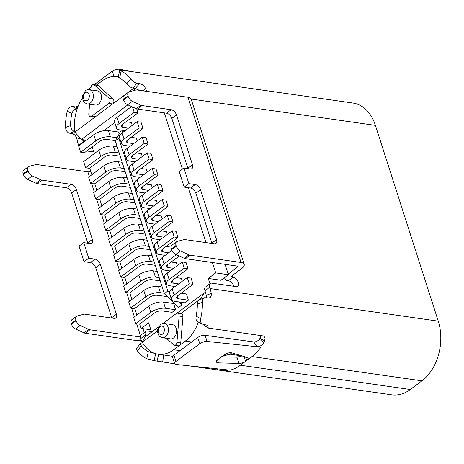 <?xml version="1.0" encoding="UTF-8"?>
<svg xmlns="http://www.w3.org/2000/svg" width="464" height="464" viewBox="0 0 464 464"><rect width="100%" height="100%" fill="white"/><g stroke="black" fill="none" stroke-linecap="round" stroke-linejoin="round"><path stroke-width="0.7" d="M87.296 103.907L95.416 105.067A7.175 5.017 -81.9 0 0 98.432 104.197A7.175 5.017 -81.9 0 0 101.471 96.518A7.175 5.017 -81.9 0 0 97.446 90.863L89.326 89.703A7.175 5.017 98.1 0 1 93.357 95.358A7.175 5.017 98.1 0 1 90.318 103.037A7.175 5.017 98.1 0 1 87.296 103.907L84.837 102.834L83.793 101.744L82.499 98.525L82.493 95.961L85.399 90.764C85.973 90.08 87.284 89.726 89.326 89.703M162.365 337.717L170.485 338.877A7.175 5.017 -81.9 0 0 173.501 338.012A7.175 5.017 -81.9 0 0 176.54 330.333A7.175 5.017 -81.9 0 0 172.515 324.678L164.395 323.518A7.175 5.017 98.1 0 1 168.426 329.173A7.175 5.017 98.1 0 1 165.381 336.852A7.175 5.017 98.1 0 1 162.365 337.717L159.906 336.644L158.862 335.559L157.569 332.34L157.563 329.771L160.469 324.574C161.043 323.895 162.354 323.541 164.395 323.518M162.852 323.536L176.314 313.513A2.871 2.007 98.1 0 1 177.521 313.165A2.871 2.007 98.1 0 1 179.127 316.054L176.917 342.42A2.871 2.007 98.1 0 1 175.699 344.868A2.871 2.007 98.1 0 1 174.493 345.216A2.871 2.007 98.1 0 1 173.687 344.827L166.443 338.297M157.47 330.919L142.291 342.223A36.934 25.839 -81.9 0 0 142.605 342.763A36.934 25.839 -81.9 0 0 155.655 353.667A36.934 25.839 -81.9 0 0 158.149 354.2A36.934 25.839 -81.9 0 0 173.687 349.752L179.504 345.413A2.871 2.007 -81.9 0 0 180.722 342.966L182.932 316.599A2.871 2.007 -81.9 0 0 181.325 313.71L177.521 313.165M242.214 355.929L236.965 357.199L238.966 363.434L218.527 362.883L216.456 362.239L216.526 360.708L224.083 354.838C226.797 353.104 229.419 352.454 231.948 352.889L247.022 357.437A5.377 2.192 162.2 0 1 248.083 358.272A5.377 2.192 162.2 0 1 246.767 360.458L252.004 356.555L421.933 380.84L410.292 389.511A44.109 30.862 98.1 0 1 391.738 394.829L188.68 365.794M233.746 286.282A5.377 3.155 53.3 0 0 233.647 285.94A5.377 3.155 53.3 0 0 228.34 280.72L228.091 280.685A10.399 4.24 -17.8 0 1 224.941 278.835A10.399 4.24 -17.8 0 1 225.173 277.101M212.373 262.52L215.708 272.896L228.387 274.705L228.189 274.079L236.57 267.838A3.225 1.317 162.2 0 0 237.359 266.527A3.225 1.317 162.2 0 0 236.385 265.953L185.409 258.663L190.066 255.194L241.042 262.479A10.399 4.24 -17.8 0 1 244.192 264.335A10.399 4.24 -17.8 0 1 241.645 268.563L232.563 275.326A3.225 1.317 162.2 0 0 231.768 276.643A3.225 1.317 162.2 0 0 232.748 277.217L233.003 277.252A5.377 3.155 -126.7 0 1 238.305 282.472A5.377 3.155 -126.7 0 1 237.713 286.242A5.377 3.155 -126.7 0 1 236.002 286.601L211.909 283.162A5.377 3.155 53.3 0 0 210.198 283.521A5.377 3.155 53.3 0 0 209.606 287.291L204.949 290.76L205.349 292.007A36.934 25.839 98.1 0 1 205.639 292.952A36.934 25.839 98.1 0 1 206.248 295.272L211.3 293.399A44.109 30.862 -81.9 0 0 210.006 288.538L209.606 287.291M181.122 302.25L181.992 304.958L178.495 307.557L164.349 293.637L167.84 291.038L169.389 292.558M119.155 133.968L118.535 132.025L108.361 130.575A10.759 4.385 162.2 0 0 93.769 134.693L78.631 145.963L80.632 152.198L84.436 152.743L99.574 141.468A5.377 2.192 -17.8 0 1 106.871 139.409L115.437 140.638M137.263 140.928L136.346 138.075L131.074 137.321M147.274 172.103L146.357 169.25L141.085 168.496M157.279 203.278L156.368 200.425L151.096 199.671M167.289 234.453L166.373 231.6L161.107 230.846M177.3 265.628L176.384 262.775L171.112 262.021M164.215 293.231L160.411 292.685A10.759 4.385 162.2 0 0 145.818 296.803L130.674 308.073L134.479 308.618L149.617 297.343A5.377 2.192 -17.8 0 1 156.919 295.284L167.324 296.566M188.396 300.185L178.222 298.735A5.377 2.192 -17.8 0 1 176.598 297.772A5.377 2.192 -17.8 0 1 177.915 295.585L193.053 284.31L189.248 283.771L174.11 295.046A10.759 4.385 162.2 0 0 171.477 299.419A10.759 4.385 162.2 0 0 174.731 301.333L184.904 302.789L188.396 300.185L186.395 293.95L181.122 293.196M155.312 111.592L154.802 111.969L154.651 111.499M103.698 130.715L114.683 122.531M94.296 153.613L92.168 146.984M89.72 168.125L91.849 174.748M94.726 183.709L96.854 190.339M99.731 199.3L101.86 205.923M104.736 214.884L106.859 221.514M109.736 230.475L111.865 237.098M114.741 246.059L116.87 252.689M119.747 261.65L121.875 268.273M124.752 277.234L126.881 283.864M129.758 292.825L131.886 299.448M134.763 308.409L136.892 315.039M139.768 324L141.178 328.396L150.858 329.782M151.595 332.073L148.631 322.845L141.178 328.396M215.708 272.896L208.255 278.441L209.943 283.713M164.331 112.88L182.398 169.145M188.355 187.7L205.981 242.597M172.092 312.324L175.583 309.726L173.582 303.491L163.415 302.035A10.759 4.385 162.2 0 0 148.816 306.153L133.678 317.428L135.679 323.663L139.484 324.208L154.622 312.933A5.377 2.192 -17.8 0 1 161.924 310.874L172.092 312.324M182.306 281.213L181.389 278.365L176.117 277.611M162.284 218.863L161.368 216.015L156.101 215.261M152.279 187.688L151.363 184.84L146.09 184.086M142.268 156.513L141.352 153.665L136.08 152.911M132.257 125.338L131.341 122.49L126.075 121.736M228.189 274.079L225.057 264.329M228.387 274.705L220.934 280.256L208.255 278.441M90.793 89.917L91.014 87.319A2.871 2.007 98.1 0 1 93.432 84.523A2.871 2.007 98.1 0 1 94.238 84.918L109.26 98.449A2.871 2.007 98.1 0 1 110.061 100.943A2.871 2.007 98.1 0 1 108.849 103.391L91.617 116.226A2.871 2.007 98.1 0 1 90.41 116.574A2.871 2.007 98.1 0 1 88.804 113.686L89.593 104.232M158.027 327.955A2.871 2.007 98.1 0 1 158.346 327.201M174.493 345.216L178.298 345.761A2.871 2.007 -81.9 0 0 179.504 345.413L185.327 341.075A36.934 25.839 -81.9 0 0 198.372 321.975M200.755 299.1A36.934 25.839 -81.9 0 0 200.703 298.723L199.642 299.512M198.296 300.521L180.699 313.623M82.441 98.066A36.934 25.839 -81.9 0 0 77.105 109.017A36.934 25.839 -81.9 0 0 74.745 131.399A36.934 25.839 -81.9 0 0 74.832 132.107L112.653 103.936A2.871 2.007 -81.9 0 0 113.866 101.488A2.871 2.007 -81.9 0 0 113.065 98.994L98.043 85.457A2.871 2.007 -81.9 0 0 97.237 85.069L93.432 84.523M108.849 103.391L112.653 103.936L123.778 95.654M128.772 91.936L133.243 88.607A36.934 25.839 -81.9 0 0 132.93 88.061C130.523 87.441 128.418 86.049 126.602 83.885L130.668 78.961C132.449 81.159 134.543 82.569 136.961 83.184L132.93 88.061L135.465 88.427L139.502 83.549L136.961 83.184M118.32 76.786A36.934 25.839 -81.9 0 0 117.386 76.624A36.934 25.839 -81.9 0 0 101.854 81.078L96.616 84.982M90.851 89.274L90.207 89.749A36.934 25.839 -81.9 0 0 90.12 89.819M90.41 116.574L94.215 117.119A2.871 2.007 -81.9 0 0 95.422 116.771L91.617 116.226M197.71 337.485L173.983 355.157L175.879 361.468L199.816 343.644L197.71 337.485C200.117 335.907 202.571 335.182 205.076 335.321L253.738 341.933C256.174 341.997 258.367 340.802 260.31 338.337L263.529 342.942A44.109 30.862 -81.9 0 0 264.48 341.144L260.066 338.157A36.934 25.839 98.1 0 1 259.318 339.515M221.461 356.787L236.965 357.199M175.879 361.468L174.94 362.355L174.545 363.596L172.649 357.292L172.683 356.677L173.983 355.157M145.737 336.441A36.934 25.839 98.1 0 1 145.725 336.412L145.325 335.165L140.667 338.633L141.068 339.88A44.109 30.862 -81.9 0 0 142.083 342.728M118.558 75.661L115.988 76.479M78.793 145.847A5.377 3.155 -126.7 0 1 78.613 145.348L83.271 141.88L82.87 140.633A36.934 25.839 98.1 0 1 82.58 139.687L86.333 140.227M151.432 331.574L147.627 331.029A5.377 3.155 53.3 0 0 145.916 331.395A5.377 3.155 53.3 0 0 145.325 335.165M91.46 147.511L92.377 147.645M83.271 141.88A5.377 3.155 53.3 0 0 83.45 142.373M204.949 290.76A5.377 3.155 -126.7 0 1 205.54 286.99L210.198 283.521M79.965 138.11L76.92 139.241C76.125 136.155 74.582 134.276 72.274 133.615L69.739 133.249C67.338 132.629 65.946 130.697 65.557 127.455L70.603 125.587A36.934 25.839 98.1 0 1 71.868 113.622L67.28 111.111C68.336 108.002 70.099 106.476 72.564 106.523L77.105 109.017C74.64 108.959 72.894 110.496 71.868 113.622M70.603 125.587C70.951 128.835 72.326 130.773 74.745 131.399L69.739 133.249M174.632 363.788L154.158 360.661L146.786 358.742L148.3 351.683A36.934 25.839 98.1 0 1 141.329 345.86L137.257 350.778L136.607 349.647L136.741 348.11L140.743 343.267L140.511 344.079L141.329 345.86M142.605 342.763L140.772 343.232M148.3 351.683L155.655 353.667L154.158 360.661M211.3 293.399L211.416 295.023L210.262 297.436L209.171 297.929L204.537 297.702L202.809 299.564L202.374 302.29L197.322 304.158A36.934 25.839 98.1 0 1 196.057 316.117L200.645 318.635L200.605 321.97L202.072 324.005L207.025 325.183L207.86 326.151L208.272 328.071L203.893 325.113L203.783 324.423M202.072 324.005L197.264 321.349L196.411 320.369L195.941 318.965L196.057 316.117M197.322 304.158L198.006 300.974L198.847 299.941L204.537 297.702M180.171 78.549C182.242 78.648 182.224 78.584 180.125 78.364L120.327 70.047L119.845 70.273L121.139 70.998L119.625 78.056A36.934 25.839 98.1 0 1 126.602 83.885M119.625 78.056L118.245 77.123L119.747 70.122M183.866 168.049L179.208 171.518L184.208 187.108L190.553 188.013A5.377 3.155 53.3 0 1 195.854 193.233L211.874 243.113L216.531 239.644L200.512 189.764A5.377 3.155 53.3 0 0 195.211 184.544L188.865 183.64L183.866 168.049L190.205 168.96A5.377 3.155 53.3 0 0 191.916 168.594A5.377 3.155 53.3 0 0 192.508 164.824L176.494 114.944A5.377 3.155 53.3 0 0 171.187 109.724L142.019 105.554A5.377 3.155 -126.7 0 1 140.865 105.2L132.356 101.309A5.377 3.155 -126.7 0 1 128.203 96.442L128.006 95.822A5.377 3.155 -126.7 0 1 128.598 92.052A5.377 3.155 -126.7 0 1 129.276 91.727L135.987 90.01A5.377 3.155 -126.7 0 1 137.013 89.97L187.995 97.254L241.042 262.479M128.598 92.052L123.94 95.52A5.377 3.155 -126.7 0 0 123.349 99.29L123.546 99.911A5.377 3.155 -126.7 0 0 127.699 104.777L136.207 108.675A5.377 3.155 -126.7 0 0 137.361 109.028L166.53 113.193A5.377 3.155 53.3 0 1 171.837 118.413L187.85 168.293L192.508 164.824M140.383 336.992L89.917 329.782A5.377 3.155 -126.7 0 1 88.763 329.428L80.249 325.531A5.377 3.155 -126.7 0 1 76.102 320.665L75.905 320.044A5.377 3.155 -126.7 0 1 76.496 316.274A5.377 3.155 -126.7 0 1 77.175 315.949L83.885 314.232A5.377 3.155 -126.7 0 1 84.912 314.192L114.08 318.362A5.377 3.155 53.3 0 0 115.791 317.997A5.377 3.155 53.3 0 0 116.383 314.227L100.369 264.347A5.377 3.155 53.3 0 0 95.062 259.127L88.723 258.222L83.717 242.631L90.057 243.542A5.377 3.155 53.3 0 0 91.768 243.177A5.377 3.155 53.3 0 0 92.359 239.407L76.345 189.527L71.688 192.995L87.702 242.875A5.377 3.155 53.3 0 1 87.8 243.217M100.369 264.347L95.712 267.815L111.725 317.695A5.377 3.155 53.3 0 1 111.824 318.037M94.25 84.639L112.334 71.172C114.678 69.623 117.125 68.991 119.677 69.264L132.524 71.56M87.563 89.767L91.048 87.029M238.966 363.434A5.377 2.192 162.2 0 0 245.601 361.323L246.767 360.458L245.665 357.025M86.803 150.98L93.769 151.977M76.92 139.241A44.109 30.862 -81.9 0 0 78.213 144.101L78.613 145.348M140.667 338.633A5.377 3.155 -126.7 0 1 141.259 334.863L145.916 331.395M202.374 302.29A44.109 30.862 98.1 0 1 200.645 318.635M181.726 78.578L353.005 103.049A44.109 30.862 98.1 0 1 375.411 125.379L438.271 321.158A44.109 30.862 98.1 0 1 421.933 380.84M65.557 127.455A44.109 30.862 98.1 0 1 67.28 111.111M121.139 70.998A44.109 30.862 98.1 0 1 130.668 78.961M139.502 83.549C141.99 84.065 143.962 85.62 145.423 88.218L143.243 90.857M146.67 91.35A44.109 30.862 -81.9 0 0 145.423 88.218M125.57 70.714L125.889 70.679M77.459 108.008L75.446 106.935L72.564 106.523M75.446 106.935L78.138 106.227M146.786 358.742A44.109 30.862 98.1 0 1 137.257 350.778M174.545 363.596L176.146 364.466L230.005 370.168A44.109 30.862 -81.9 0 0 240.288 365.278A44.109 30.862 -81.9 0 0 240.358 365.226L245.601 361.323L244.064 356.543M227.418 369.895L227.667 370.429L226.229 370.719L226.171 369.762M224.895 369.628L224.709 370.759A44.109 30.862 -81.9 0 0 226.229 370.719M224.709 370.759L220.429 370.347M264.48 341.144L265.077 338.581L264.747 337.264L263.952 336.319L262.798 335.866L208.272 328.071M263.529 342.942C261.777 345.518 259.643 346.753 257.126 346.643L253.738 341.933M252.004 356.555L252.08 356.503A44.109 30.862 -81.9 0 0 260.925 347.142L257.126 346.643M244.192 264.335L191.139 99.105A10.399 4.24 162.2 0 0 187.995 97.254M76.345 189.527A5.377 3.155 53.3 0 0 71.038 184.307L41.876 180.142A5.377 3.155 -126.7 0 1 40.716 179.788L32.207 175.891A5.377 3.155 -126.7 0 1 28.06 171.025L27.857 170.404A5.377 3.155 -126.7 0 1 28.449 166.634A5.377 3.155 -126.7 0 1 29.133 166.309L35.838 164.592A5.377 3.155 -126.7 0 1 36.871 164.552L87.847 171.837A3.225 1.317 162.2 0 0 90.764 171.378M89.917 329.782L85.26 333.251L136.236 340.535A10.399 4.24 162.2 0 0 141.213 340.315M157.041 361.073L158.729 354.107M163.775 355.006L162.62 362.071M205.076 335.321L207.066 341.44L260.925 347.142M207.066 341.44C204.583 341.359 202.171 342.096 199.816 343.644M119.677 69.264L119.927 70.047M139.183 90.277L135.465 88.427M206.265 297.644L206.248 295.272M260.066 338.157L260.693 335.565M85.26 333.251A5.377 3.155 -126.7 0 1 84.106 332.897L75.591 328.999A5.377 3.155 -126.7 0 1 71.444 324.133L71.241 323.512A5.377 3.155 -126.7 0 1 71.833 319.742L76.496 316.274M95.712 267.815A5.377 3.155 53.3 0 0 90.405 262.595L84.065 261.69L79.06 246.106L83.717 242.631M71.688 192.995A5.377 3.155 53.3 0 0 66.381 187.775L37.213 183.611A5.377 3.155 -126.7 0 1 36.059 183.257L27.55 179.359A5.377 3.155 -126.7 0 1 23.403 174.493L23.2 173.872A5.377 3.155 -126.7 0 1 23.792 170.102L28.449 166.634M88.723 258.222L84.065 261.69M190.066 255.194A5.377 3.155 -126.7 0 1 188.906 254.84L180.397 250.949A5.377 3.155 -126.7 0 1 176.25 246.082L176.047 245.462A5.377 3.155 -126.7 0 1 176.639 241.692A5.377 3.155 -126.7 0 1 177.323 241.367L184.028 239.65A5.377 3.155 -126.7 0 1 185.061 239.61L214.229 243.78A5.377 3.155 53.3 0 0 215.94 243.414A5.377 3.155 53.3 0 0 216.531 239.644M185.409 258.663A5.377 3.155 -126.7 0 1 184.249 258.315L175.74 254.417A5.377 3.155 -126.7 0 1 171.593 249.551L171.39 248.93A5.377 3.155 -126.7 0 1 171.982 245.16L176.639 241.692M211.973 243.455A5.377 3.155 53.3 0 0 211.874 243.113M187.949 168.635A5.377 3.155 53.3 0 0 187.85 168.293M184.208 187.108L188.865 183.64M127.849 104.847L81.31 139.507L82.58 139.687M81.31 139.507L74.832 132.107M133.243 88.607L135.279 90.19M176.935 313.206L204.369 292.772L205.639 292.952M204.369 292.772L200.703 298.723M142.291 342.223L144.768 337.16L158.473 326.952M193.053 284.31L191.052 278.075L187.247 277.536L172.109 288.811A10.759 4.385 162.2 0 0 169.476 293.184L171.477 299.419M189.248 283.771L187.247 277.536M175.583 309.726L165.416 308.27A10.759 4.385 162.2 0 0 150.817 312.388L135.679 323.663M178.669 283.922L173.223 283.144A5.377 2.192 -17.8 0 1 171.593 282.187A5.377 2.192 -17.8 0 1 172.91 280.001L188.048 268.726L186.047 262.491L182.242 261.945L167.104 273.221A10.759 4.385 162.2 0 0 164.471 277.594L166.472 283.829A10.759 4.385 162.2 0 0 169.725 285.749L175.172 286.526M188.048 268.726L184.243 268.18L182.242 261.945M184.243 268.18L169.105 279.456A10.759 4.385 162.2 0 0 166.472 283.829M162.214 286.996L158.41 286.45A10.759 4.385 162.2 0 0 143.811 290.568L128.673 301.838L130.674 308.073M173.664 268.337L168.217 267.56A5.377 2.192 -17.8 0 1 166.588 266.597A5.377 2.192 -17.8 0 1 167.904 264.41L179.197 256M171.895 250.34L162.098 257.636A10.759 4.385 162.2 0 0 159.465 262.009L161.466 268.244A10.759 4.385 162.2 0 0 164.72 270.158L170.166 270.935M176.39 254.719L164.099 263.871A10.759 4.385 162.2 0 0 161.466 268.244M157.209 271.405L153.404 270.86A10.759 4.385 162.2 0 0 138.811 274.978L123.668 286.253L125.674 292.488L129.479 293.033L144.617 281.758A5.377 2.192 -17.8 0 1 151.914 279.699L160.254 280.888M159.21 277.64L155.405 277.095A10.759 4.385 162.2 0 0 140.812 281.213L125.674 292.488M171.106 247.15L166.106 246.436M168.658 252.747L163.212 251.969A5.377 2.192 -17.8 0 1 161.582 251.012A5.377 2.192 -17.8 0 1 162.899 248.826L178.037 237.551L176.036 231.316L172.231 230.77L157.093 242.046A10.759 4.385 162.2 0 0 154.46 246.419L156.461 252.654A10.759 4.385 162.2 0 0 159.715 254.574L165.167 255.351M178.037 237.551L174.232 237.005L172.231 230.77M174.232 237.005L159.094 248.281A10.759 4.385 162.2 0 0 156.461 252.654M152.204 255.821L148.399 255.275A10.759 4.385 162.2 0 0 133.806 259.393L118.668 270.663L120.669 276.898L124.474 277.443L139.612 266.168A5.377 2.192 -17.8 0 1 146.908 264.109L155.249 265.304M154.21 262.056L150.4 261.51A10.759 4.385 162.2 0 0 135.807 265.628L120.669 276.898M163.653 237.162L158.207 236.385A5.377 2.192 -17.8 0 1 156.577 235.428A5.377 2.192 -17.8 0 1 157.893 233.235L173.031 221.96L171.03 215.725L167.226 215.186L152.088 226.461A10.759 4.385 162.2 0 0 149.454 230.834L151.455 237.069A10.759 4.385 162.2 0 0 154.715 238.983L160.161 239.76M173.031 221.96L169.227 221.421L167.226 215.186M169.227 221.421L154.089 232.696A10.759 4.385 162.2 0 0 151.455 237.069M147.204 240.23L143.393 239.685A10.759 4.385 162.2 0 0 128.801 243.803L113.663 255.078L115.664 261.313L119.468 261.858L134.606 250.583A5.377 2.192 -17.8 0 1 141.903 248.524L150.249 249.713M149.205 246.465L145.394 245.92A10.759 4.385 162.2 0 0 130.802 250.038L115.664 261.313M158.647 221.572L153.201 220.794A5.377 2.192 -17.8 0 1 151.571 219.837A5.377 2.192 -17.8 0 1 152.888 217.651L168.032 206.376L166.025 200.141L162.22 199.595L147.082 210.871A10.759 4.385 162.2 0 0 144.449 215.25L146.45 221.485A10.759 4.385 162.2 0 0 149.71 223.399L155.156 224.176M168.032 206.376L164.227 205.83L162.22 199.595M164.227 205.83L149.089 217.106A10.759 4.385 162.2 0 0 146.45 221.485M142.199 224.646L138.388 224.1A10.759 4.385 162.2 0 0 123.795 228.218L108.657 239.488L110.658 245.723L114.463 246.268L129.601 234.993A5.377 2.192 -17.8 0 1 136.897 232.934L145.244 234.129M144.2 230.881L140.395 230.335A10.759 4.385 162.2 0 0 125.796 234.453L110.658 245.723M153.642 205.987L148.196 205.21A5.377 2.192 -17.8 0 1 146.572 204.253A5.377 2.192 -17.8 0 1 147.888 202.06L163.026 190.785L161.025 184.55L157.221 184.011L142.083 195.286A10.759 4.385 162.2 0 0 139.444 199.659L141.45 205.894A10.759 4.385 162.2 0 0 144.704 207.808L150.15 208.585M163.026 190.785L159.222 190.246L157.221 184.011M159.222 190.246L144.084 201.521A10.759 4.385 162.2 0 0 141.45 205.894M137.193 209.055L133.388 208.51A10.759 4.385 162.2 0 0 118.79 212.628L103.652 223.903L105.653 230.138L109.458 230.683L124.596 219.408A5.377 2.192 -17.8 0 1 131.892 217.349L140.238 218.538M139.194 215.29L135.389 214.745A10.759 4.385 162.2 0 0 120.791 218.863L105.653 230.138M148.637 190.397L143.19 189.619A5.377 2.192 -17.8 0 1 141.566 188.662A5.377 2.192 -17.8 0 1 142.883 186.476L158.021 175.201L156.02 168.966L152.215 168.42L137.077 179.696A10.759 4.385 162.2 0 0 134.444 184.075L136.445 190.31A10.759 4.385 162.2 0 0 139.699 192.224L145.145 193.001M158.021 175.201L154.216 174.655L152.215 168.42M154.216 174.655L139.078 185.931A10.759 4.385 162.2 0 0 136.445 190.31M132.188 193.471L128.383 192.925A10.759 4.385 162.2 0 0 113.784 197.043L98.646 208.313L100.647 214.548L104.452 215.093L119.59 203.818A5.377 2.192 -17.8 0 1 126.892 201.759L135.233 202.954M134.189 199.706L130.384 199.16A10.759 4.385 162.2 0 0 115.785 203.278L100.647 214.548M143.637 174.812L138.191 174.035A5.377 2.192 -17.8 0 1 136.561 173.078A5.377 2.192 -17.8 0 1 137.878 170.885L153.016 159.61L151.015 153.375L147.21 152.836L132.072 164.111A10.759 4.385 162.2 0 0 129.439 168.484L131.44 174.719A10.759 4.385 162.2 0 0 134.693 176.633L140.14 177.41M153.016 159.61L149.211 159.071L147.21 152.836M149.211 159.071L134.073 170.346A10.759 4.385 162.2 0 0 131.44 174.719M127.182 177.88L123.378 177.335A10.759 4.385 162.2 0 0 108.779 181.453L93.641 192.728L95.642 198.963L99.447 199.508L114.585 188.233A5.377 2.192 -17.8 0 1 121.887 186.174L130.227 187.363M129.183 184.115L125.379 183.57A10.759 4.385 162.2 0 0 110.78 187.688L95.642 198.963M138.632 159.222L133.185 158.444A5.377 2.192 -17.8 0 1 131.556 157.487A5.377 2.192 -17.8 0 1 132.872 155.301L148.01 144.026L146.009 137.791L142.204 137.245L127.066 148.521A10.759 4.385 162.2 0 0 124.433 152.9L126.434 159.135A10.759 4.385 162.2 0 0 129.688 161.049L135.134 161.826M148.01 144.026L144.205 143.48L142.204 137.245M144.205 143.48L129.067 154.756A10.759 4.385 162.2 0 0 126.434 159.135M122.177 162.296L118.372 161.75A10.759 4.385 162.2 0 0 103.774 165.868L88.636 177.138L90.642 183.373L94.441 183.918L109.585 172.643A5.377 2.192 -17.8 0 1 116.882 170.584L125.222 171.779M124.178 168.531L120.373 167.985A10.759 4.385 162.2 0 0 105.78 172.103L90.642 183.373M133.626 143.637L128.18 142.86A5.377 2.192 -17.8 0 1 126.55 141.903A5.377 2.192 -17.8 0 1 127.867 139.71L143.005 128.435L141.004 122.2L137.199 121.661L122.061 132.936A10.759 4.385 162.2 0 0 119.428 137.309L121.429 143.544A10.759 4.385 162.2 0 0 124.683 145.458L130.135 146.235M143.005 128.435L139.2 127.896L137.199 121.661M139.2 127.896L124.062 139.171A10.759 4.385 162.2 0 0 121.429 143.544M117.172 146.705L113.367 146.16A10.759 4.385 162.2 0 0 98.774 150.278L83.636 161.553L85.637 167.788L89.442 168.333L104.58 157.058A5.377 2.192 -17.8 0 1 111.876 154.999L120.217 156.194M119.178 152.94L115.368 152.395A10.759 4.385 162.2 0 0 100.775 156.513L85.637 167.788M128.621 128.047L123.175 127.269A5.377 2.192 -17.8 0 1 121.545 126.312A5.377 2.192 -17.8 0 1 122.861 124.126L137.999 112.851L136.723 108.878M137.999 112.851L134.195 112.305L132.484 106.969M131.556 106.546L117.056 117.346A10.759 4.385 162.2 0 0 114.422 121.725L116.423 127.96A10.759 4.385 162.2 0 0 119.683 129.874L125.129 130.651M134.195 112.305L119.057 123.581A10.759 4.385 162.2 0 0 116.423 127.96M117.038 137.762L110.362 136.81A10.759 4.385 162.2 0 0 95.77 140.928L80.632 152.198M222.592 355.946A17.928 10.521 53.3 0 0 224.332 355.702L230.016 354.212L231.832 352.86M230.016 354.212L241.993 355.923M121.307 130.106L115.304 140.882L164.349 293.637M123.204 130.372L121.556 133.33M119.399 137.199L118.796 138.278L167.84 291.038M178.918 301.931L181.992 304.958M115.304 140.882L118.796 138.278M160.15 326.586A4.304 3.01 -81.9 0 0 158.56 332.41A4.304 3.01 -81.9 0 0 162.557 334.068A4.304 3.01 -81.9 0 0 164.146 328.245A4.304 3.01 -81.9 0 0 160.15 326.586M85.086 92.771A4.304 3.01 -81.9 0 0 83.491 98.594A4.304 3.01 -81.9 0 0 87.487 100.253A4.304 3.01 -81.9 0 0 89.076 94.436A4.304 3.01 -81.9 0 0 85.086 92.771M176.917 342.42L180.722 342.966M217.517 359.728L218.527 362.883M235.944 265.889L236.57 267.838M82.87 140.633L85.318 140.981M195.854 193.233L200.512 189.764M171.837 118.413L176.494 114.944M92.359 239.407L87.702 242.875M116.383 314.227L111.725 317.695M240.358 365.226L410.292 389.511M232.232 275.604L232.748 277.217M210.006 288.538L438.271 321.158M191.122 99.047L375.411 125.379M233.003 277.252L228.34 280.72M72.274 133.615L75.174 132.542M217.152 369.86L217.32 368.828M88.404 89.001L88.624 89.656M113.929 76.467L112.334 71.172M87.847 171.837L89.372 176.593M91.594 183.512L94.378 192.177M96.599 199.097L99.383 207.768M101.604 214.687L104.388 223.352M106.61 230.272L109.394 238.943M111.615 245.862L114.399 254.527M116.621 261.447L119.399 270.118M121.626 277.037L124.404 285.702M126.626 292.622L129.41 301.293M131.631 308.212L134.415 316.877M136.636 323.797L140.534 335.924M142.97 328.651L144.252 332.636M27.857 170.404L23.2 173.872M28.06 171.025L23.403 174.493M32.207 175.891L27.55 179.359M40.716 179.788L36.059 183.257M41.876 180.142L37.213 183.611M71.038 184.307L66.381 187.775M75.905 320.044L71.241 323.512M76.102 320.665L71.444 324.133M80.249 325.531L75.591 328.999M88.763 329.428L84.106 332.897M95.062 259.127L90.405 262.595M166.53 113.193L171.187 109.724M137.361 109.028L142.019 105.554M136.207 108.675L140.865 105.2M127.699 104.777L132.356 101.309M123.546 99.911L128.203 96.442M123.349 99.29L128.006 95.822M184.249 258.315L188.906 254.84M175.74 254.417L180.397 250.949M171.593 249.551L176.25 246.082M171.39 248.93L176.047 245.462M190.553 188.013L195.211 184.544M185.327 341.075L191.667 341.985M221.699 356.613L223.288 356.839M173.687 349.752L180.026 350.656M94.238 84.918L98.043 85.457M109.26 98.449L113.065 98.994M179.127 316.054L182.932 316.599M178.222 298.735L177.364 296.049M174.11 295.046L172.109 288.811M150.817 312.388L148.816 306.153M165.416 308.27L163.415 302.035M173.223 283.144L172.359 280.459M169.105 279.456L167.104 273.221M145.818 296.803L143.811 290.568M160.411 292.685L158.41 286.45M168.217 267.56L167.353 264.874M164.099 263.871L162.098 257.636M140.812 281.213L138.811 274.978M155.405 277.095L153.404 270.86M163.212 251.969L162.348 249.284M159.094 248.281L157.093 242.046M135.807 265.628L133.806 259.393M150.4 261.51L148.399 255.275M158.207 236.385L157.342 233.699M154.089 232.696L152.088 226.461M130.802 250.038L128.801 243.803M145.394 245.92L143.393 239.685M153.201 220.794L152.343 218.109M149.089 217.106L147.082 210.871M125.796 234.453L123.795 228.218M140.395 230.335L138.388 224.1M148.196 205.21L147.337 202.524M144.084 201.521L142.083 195.286M120.791 218.863L118.79 212.628M135.389 214.745L133.388 208.51M143.19 189.619L142.332 186.934M139.078 185.931L137.077 179.696M115.785 203.278L113.784 197.043M130.384 199.16L128.383 192.925M138.191 174.035L137.327 171.349M134.073 170.346L132.072 164.111M110.78 187.688L108.779 181.453M125.379 183.57L123.378 177.335M133.185 158.444L132.321 155.759M129.067 154.756L127.066 148.521M105.78 172.103L103.774 165.868M120.373 167.985L118.372 161.75M128.18 142.86L127.316 140.174M124.062 139.171L122.061 132.936M100.775 156.513L98.774 150.278M115.368 152.395L113.367 146.16M123.175 127.269L122.31 124.584M119.057 123.581L117.056 117.346M95.77 140.928L93.769 134.693M110.362 136.81L108.361 130.575M224.332 355.702L227.801 353.121M224.535 277.571L224.941 278.835M117.386 76.624L118.326 76.757M158.149 354.2L172.857 356.306"/></g></svg>
